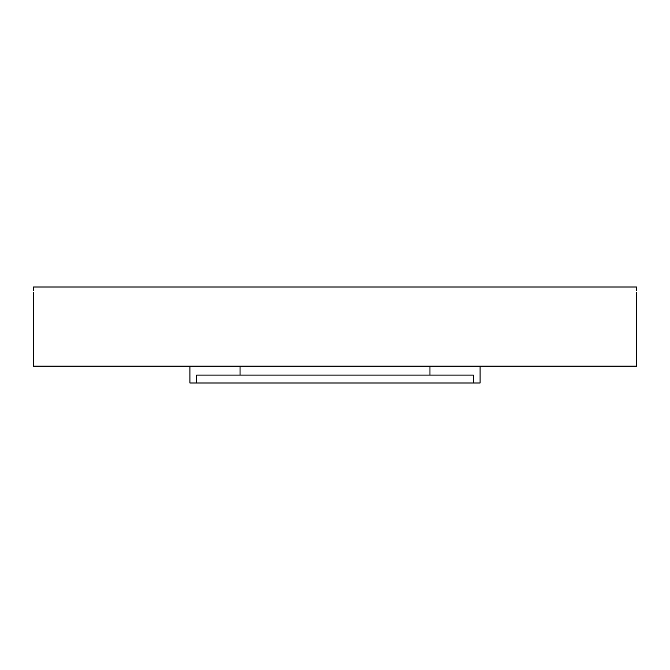 <?xml version="1.0" encoding="UTF-8"?>
<svg xmlns="http://www.w3.org/2000/svg" width="670" height="670" viewBox="0 0 670 670"><rect width="100%" height="100%" fill="white"/><g stroke="black" fill="none" stroke-linecap="round" stroke-linejoin="round"><path stroke-width="1" d="M33.5 292.271L33.5 366.13L636.5 366.13L636.5 292.271M33.525 290.696L33.55 286.995C33.5 293.803 33.5 293.803 33.55 286.995L636.45 286.995C636.5 293.803 636.5 293.803 636.45 286.995L636.475 290.696M480.08 366.13L480.08 383.005L473.363 383.005L473.363 375.091L196.637 375.091L196.637 383.005L189.92 383.005L189.92 366.13M196.637 383.005L473.363 383.005M429.964 375.091L429.964 366.13M240.036 375.091L240.036 366.13"/></g></svg>
